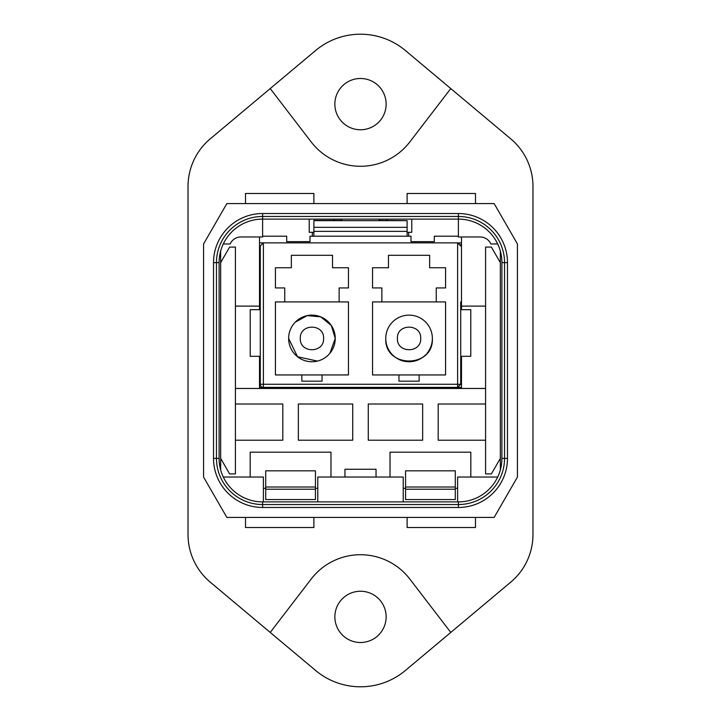 <?xml version="1.0" encoding="UTF-8"?>
<svg xmlns="http://www.w3.org/2000/svg" width="721" height="721" viewBox="0 0 721 721"><rect width="100%" height="100%" fill="white"/><g stroke="black" fill="none" stroke-linecap="round" stroke-linejoin="round"><path stroke-width="1.08" d="M213.524 458.385L219.103 458.385L219.103 262.615A43.503 43.503 0 0 1 262.615 219.103L458.385 219.103A43.503 43.503 0 0 1 501.897 262.615L501.897 458.385A43.503 43.503 0 0 1 458.385 501.897L262.615 501.897A43.503 43.503 0 0 1 219.103 458.385A43.503 43.503 0 0 0 262.615 501.897L262.615 504.538A46.153 46.153 0 0 1 216.462 458.385L216.462 262.615A46.153 46.153 0 0 1 262.615 216.462L458.385 216.462A46.153 46.153 0 0 1 504.538 262.615L504.538 458.385A46.153 46.153 0 0 1 458.385 504.538L262.615 504.538L262.615 507.476L458.385 507.476A49.091 49.091 0 0 0 507.476 458.385L507.476 262.615A49.091 49.091 0 0 0 458.385 213.524L262.615 213.524A49.091 49.091 0 0 0 213.524 262.615L213.524 458.385A49.091 49.091 0 0 0 262.615 507.476M407.113 203.565L226.872 203.565L203.565 243.941L203.565 477.059L226.872 517.435L494.128 517.435L517.435 477.059L517.435 243.941L494.128 203.565L475.481 203.565L475.481 193.471L407.113 193.471L407.113 203.565L475.481 203.565M407.113 517.435L407.113 527.529L475.481 527.529L475.481 517.435M245.519 517.435L245.519 527.529L313.887 527.529L313.887 517.435M313.887 203.565L313.887 193.471L245.519 193.471L245.519 203.565M532.972 534.522A62.15 62.15 0 0 1 510.747 582.153L405.418 670.458A69.919 69.919 0 0 1 315.582 670.458L210.253 582.153A62.15 62.15 0 0 1 188.028 534.522L188.028 186.478A62.15 62.15 0 0 1 210.253 138.847L315.582 50.542A69.919 69.919 0 0 1 405.418 50.542L510.747 138.847A62.15 62.15 0 0 1 532.972 186.478L532.972 534.522M450.778 632.425L409.807 579.035A62.15 62.15 0 0 0 311.193 579.035L270.222 632.425M270.222 88.575L311.193 141.965A62.15 62.15 0 0 0 409.807 141.965L450.778 88.575M386.141 616.87A25.641 25.641 0 0 0 360.5 591.238A25.641 25.641 0 0 0 334.859 616.87A25.641 25.641 0 0 0 360.5 642.51A25.641 25.641 0 0 0 386.141 616.87M386.141 104.13A25.641 25.641 0 0 0 360.5 78.49A25.641 25.641 0 0 0 334.859 104.13A25.641 25.641 0 0 0 360.5 129.762A25.641 25.641 0 0 0 386.141 104.13M263.39 501.897L263.39 477.032L223.303 477.032M403.228 501.897L403.228 477.032L317.772 477.032L317.772 501.897M457.61 501.897L457.61 477.032L497.697 477.032M313.887 232.315L309.228 232.315L309.228 219.103M407.113 232.315L411.772 232.315L411.772 219.103M403.228 488.297L405.562 488.297M455.284 486.36L455.284 488.297L457.61 488.297M263.39 488.297L265.716 488.297L265.716 486.36M315.438 488.297L317.772 488.297M334.084 219.103L334.084 220.446M386.916 219.103L386.916 220.446M507.476 262.615L501.897 262.615A43.503 43.503 0 0 0 458.385 219.103L458.385 236.975L480.141 236.975A11.653 11.653 0 0 1 490.821 243.968L497.697 243.968M213.524 262.615L219.103 262.615A43.503 43.503 0 0 1 262.615 219.103L262.615 236.975L240.859 236.975A11.653 11.653 0 0 0 230.179 243.968L223.303 243.968M330.975 477.032L330.975 452.175L250.178 452.175L250.178 477.032M344.962 477.032L344.962 469.263L376.038 469.263L376.038 477.032M390.025 477.032L390.025 452.175L470.822 452.175L470.822 477.032M313.887 236.2L313.887 231.369L407.113 231.369L407.113 236.2L312.337 236.2L312.337 232.315M458.385 236.2L434.303 236.2L434.303 241.634L410.997 241.634L410.997 236.2L408.663 236.2L408.663 232.315M235.425 440.207L282.812 440.207L282.812 404.003L235.425 404.003M298.35 440.207L352.731 440.207L352.731 404.003L298.35 404.003L298.35 440.207M368.269 440.207L422.65 440.207L422.65 404.003L368.269 404.003L368.269 440.207M485.575 404.003L438.188 404.003L438.188 440.207L485.575 440.207M407.113 236.2L408.663 236.2M312.337 236.2L310.003 236.2L310.003 241.634L286.697 241.634L286.697 236.2L262.615 236.2M315.438 489.217L315.438 499.563L265.716 499.563L265.716 489.217L315.438 489.217L315.438 470.822L265.716 470.822L265.716 489.217M405.562 499.563L405.562 470.822L455.284 470.822L455.284 499.563L405.562 499.563M341.853 219.103L341.853 220.401L313.887 220.446L313.887 227.331L407.113 227.331L407.113 231.369M379.147 219.103L379.147 220.401L407.113 220.662L313.887 220.662M407.113 220.662L407.113 227.331M313.887 231.369L313.887 227.331M500.338 251.088L500.338 262.615L491.371 247.078L485.575 247.078L485.575 473.922L491.371 473.922L500.338 458.385L500.338 469.912M461.494 236.975L461.494 306.119L485.575 306.119M500.338 262.615L500.338 458.385M220.662 469.912L220.662 458.385L229.629 473.922L235.425 473.922L235.425 247.078L229.629 247.078L220.662 262.615L220.662 251.088M485.575 388.466L235.425 388.466M259.506 236.975L259.506 306.119L235.425 306.119M220.662 458.385L220.662 262.615M461.494 388.466L461.494 356.309M461.494 309.688L461.494 306.119M259.506 306.119L259.506 309.688M259.506 356.309L259.506 388.466M425.75 354.705A23.306 23.306 0 0 1 385.753 338.437A23.306 23.306 0 0 1 409.059 315.131A23.306 23.306 0 0 1 432.14 341.673M385.753 338.437C384.311 368.503 433.799 368.503 432.366 338.437M420.713 338.437C421.434 323.414 396.694 323.387 397.406 338.437C396.685 353.461 421.425 353.479 420.713 338.437M432.104 341.907A23.306 23.306 0 0 1 427.039 353.263M419.153 374.947L398.956 374.947L398.956 381.166L419.153 381.166L419.153 374.947L445.569 374.947L445.569 301.919L436.25 301.919L436.25 287.94L445.569 287.94L445.569 267.743L429.644 267.743L429.644 255.306L388.466 255.306L388.466 267.743L372.541 267.743L372.541 287.94L381.869 287.94L381.869 301.919L436.25 301.919M381.869 301.919L372.541 301.919L372.541 374.947L398.956 374.947M445.569 374.947L445.569 301.919M460.413 244.635L460.719 245.987L457.61 242.878L259.506 242.878M301.847 381.166L322.044 381.166L322.044 374.947L348.459 374.947L348.459 301.919L339.131 301.919L339.131 287.94L348.459 287.94L348.459 267.743L332.534 267.743L332.534 255.306L291.356 255.306L291.356 267.743L275.431 267.743L275.431 287.94L284.75 287.94L284.75 301.919L275.431 301.919L275.431 374.947L301.847 374.947L301.847 381.166M460.719 309.688L470.777 309.688L470.777 356.309L460.719 356.309L460.719 309.688M445.569 287.94L445.569 267.743L429.644 267.743M388.466 255.306L388.466 267.743L372.541 267.743L372.541 287.94M460.719 301.919L460.719 384.275L457.61 384.275L457.61 242.878L459.358 243.419M460.719 364.078L460.719 384.275L457.61 387.384L461.494 387.384M259.506 387.384L457.61 387.384L457.61 384.275L260.281 384.275L260.281 245.987L263.39 242.878L263.39 387.384A3.109 3.109 0 0 1 260.281 384.275M461.494 242.878L457.61 242.878M322.044 374.947L301.847 374.947M275.431 374.947L275.431 301.919M284.75 301.919L339.131 301.919M291.356 267.743L275.431 267.743L275.431 287.94M348.459 287.94L348.459 267.743L332.534 267.743M261.876 243.274L263.39 242.878M329.93 353.263L335.247 338.437A23.306 23.306 0 0 1 311.941 361.744A23.306 23.306 0 0 1 288.634 338.437L297.53 356.751L317.429 361.086M288.634 338.437A23.306 23.306 0 0 1 311.941 315.131A23.306 23.306 0 0 1 335.247 338.437L331.281 325.423L320.728 316.843L307.173 315.627L295.25 322.17M260.281 356.309L250.223 356.309L250.223 309.688L260.281 309.688M436.25 289.491L436.25 287.94M339.131 289.491L339.131 287.94M323.594 338.437C324.315 323.414 299.575 323.387 300.287 338.437C299.566 353.461 324.306 353.479 323.594 338.437M507.476 458.385L501.897 458.385A43.503 43.503 0 0 1 458.385 501.897L458.385 507.476M458.385 219.103L458.385 213.524M262.615 219.103L262.615 213.524M265.716 487.017L315.438 487.017M405.562 489.217L455.284 489.217M405.562 487.017L455.284 487.017M457.61 387.384L460.719 384.275"/></g></svg>
